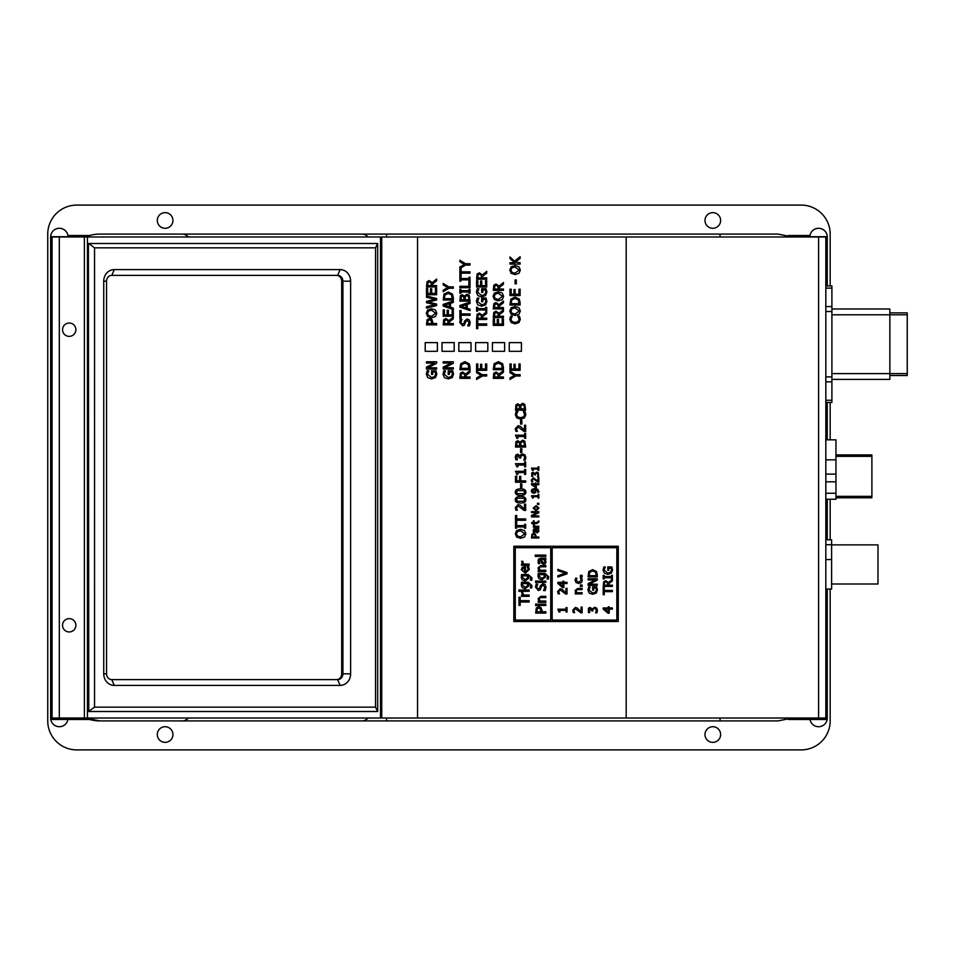<?xml version="1.0" encoding="UTF-8"?>
<svg xmlns="http://www.w3.org/2000/svg" width="955" height="955" viewBox="0 0 955 955"><rect width="100%" height="100%" fill="white"/><g stroke="black" fill="none" stroke-linecap="round" stroke-linejoin="round"><path stroke-width="1.43" d="M810.007 719.473A8.691 8.691 0 0 0 818.578 726.719A8.691 8.691 0 0 1 810.007 719.473L788.353 719.473L826.087 719.473L826.087 589.068M67.912 235.527A8.691 8.691 0 0 0 59.341 228.281A8.691 8.691 0 0 1 67.912 235.527L89.543 235.527M827.269 589.068L827.269 718.017A8.691 8.691 0 0 1 818.578 726.719M827.269 539.802L827.269 499.238M827.269 439.825L827.269 402.449M827.269 285.951L827.269 236.983A8.691 8.691 0 0 0 819.306 228.317A8.691 8.691 0 0 0 810.007 235.527L788.329 235.527M86.057 236.709L50.651 236.709L50.651 719.473L89.567 719.473L67.912 719.473A8.691 8.691 0 0 1 58.613 726.683A8.691 8.691 0 0 1 50.651 718.017L50.651 236.983A8.691 8.691 0 0 1 59.341 228.281M830.17 589.068L830.17 720.918A28.984 28.984 0 0 1 801.185 749.902L76.734 749.902A28.984 28.984 0 0 1 47.75 720.918L47.75 234.082A28.984 28.984 0 0 1 76.734 205.098L801.185 205.098A28.984 28.984 0 0 1 830.17 234.082L830.17 285.951M830.17 402.449L830.17 439.825M830.17 499.238L830.17 539.802M172.939 734.538A7.819 7.819 0 0 1 165.108 742.357A7.819 7.819 0 0 1 157.288 734.538A7.819 7.819 0 0 1 165.108 726.719A7.819 7.819 0 0 1 172.939 734.538M720.631 734.538A7.819 7.819 0 0 1 712.8 742.357A7.819 7.819 0 0 1 704.981 734.538A7.819 7.819 0 0 1 712.8 726.719A7.819 7.819 0 0 1 720.631 734.538M720.631 220.462A7.819 7.819 0 0 1 712.8 228.281A7.819 7.819 0 0 1 704.981 220.462A7.819 7.819 0 0 1 712.8 212.643A7.819 7.819 0 0 1 720.631 220.462M172.939 220.462A7.819 7.819 0 0 1 165.108 228.281A7.819 7.819 0 0 1 157.288 220.462A7.819 7.819 0 0 1 165.108 212.643A7.819 7.819 0 0 1 172.939 220.462M62.541 329.714A6.661 6.661 0 0 0 69.214 336.375A6.661 6.661 0 0 0 75.875 329.714A6.661 6.661 0 0 0 69.214 323.041A6.661 6.661 0 0 0 62.541 329.714M62.541 625.286A6.661 6.661 0 0 0 69.214 631.959A6.661 6.661 0 0 0 75.875 625.286A6.661 6.661 0 0 0 69.214 618.625A6.661 6.661 0 0 0 62.541 625.286M818.578 718.017L825.824 718.017L825.824 236.983L818.578 236.983L818.578 718.017L52.071 718.017L52.071 236.983L818.578 236.983M188.481 718.017L368.188 718.017A37.675 15.925 90 0 1 362.064 720.918L182.357 720.918A37.675 15.925 -90 0 0 188.481 718.017L85.425 718.017A37.675 37.675 -90 0 0 99.917 720.918L99.917 720.918A37.675 37.675 -90 0 1 85.425 718.017L99.893 720.918L386.56 720.918L386.56 718.017M720.046 718.017L792.495 718.017L778.003 720.918L720.046 720.918L720.046 718.017M85.401 236.983A37.675 37.675 0 0 1 99.893 234.082A37.675 37.675 0 0 0 85.401 236.983A37.675 37.675 0 0 1 99.893 234.082L362.041 234.082A37.675 15.925 90 0 1 368.164 236.983M114.242 269.585L340.111 269.585A11.591 10.505 -90 0 1 347.536 272.975A11.591 10.505 -90 0 1 350.616 281.176L350.616 673.824A11.591 10.505 -90 0 1 347.536 682.025A11.591 10.505 -90 0 1 340.111 685.415L114.242 685.415A11.591 10.505 -90 0 1 106.817 682.025A11.591 10.505 -90 0 1 103.737 673.824L103.737 281.176A11.591 10.505 -90 0 1 106.817 272.975A11.591 10.505 -90 0 1 114.242 269.585L111.795 275.374L337.664 275.374A5.802 5.253 -90 0 1 342.917 281.176L350.616 281.176M103.737 281.176L106.542 281.176A5.802 5.253 -90 0 1 111.795 275.374M106.542 281.176L106.542 673.824L103.737 673.824M114.242 685.415L111.795 679.626A5.802 5.253 -90 0 1 106.542 673.824M111.795 679.626L337.664 679.626L340.111 685.415M336.435 679.626A5.802 5.253 90 0 0 341.687 673.824L341.687 281.176A5.802 5.253 90 0 0 336.435 275.374M350.616 673.824L342.917 673.824L342.917 281.176L341.687 281.176M341.687 673.824L342.917 673.824A5.802 5.253 -90 0 1 337.664 679.626M94.545 247.846L88.779 243.501L377.667 243.501L377.667 711.499L88.779 711.499L88.409 243.501L88.409 711.499L94.545 707.154L375.566 707.154L375.566 247.846L94.545 247.846L94.545 707.154M377.667 243.501L375.566 247.846M377.667 711.499L375.566 707.154M626.193 236.983L626.193 718.017L417.55 718.017L417.55 236.983L626.193 236.983M534.334 524.247L534.931 526.241L538.847 526.241L538.847 527.172L533.32 527.172L533.32 526.241L534.143 526.241L533.356 524.247L534.334 524.247M519.998 405.23L522.54 403.32L519.998 405.23L517.801 403.798L519.998 405.23M519.998 442.117L522.54 440.195L519.998 442.117L517.801 440.673L519.998 442.117M537.928 492.661L538.131 491.706L537.928 492.661L538.99 491.837L537.808 489.354L534.728 488.542L531.995 489.342L531.338 490.977L532.031 492.613L533.881 493.305L535.755 492.505L535.683 489.557L538.131 491.706M464.369 296.146L466.911 294.224L464.369 296.146L462.172 294.701L464.369 296.146M513.826 621.502L618.279 621.502L618.279 546.272L513.826 546.248L513.826 621.502M616.835 547.716L552.181 547.716L552.181 620.058L616.835 620.058L616.835 547.716M550.737 620.058L550.737 547.716L515.27 547.716L515.27 620.058L550.737 620.058M608.741 583.78L612.394 580.879L612.394 579.291L608.395 582.562L605.697 580.652L603.691 581.691L603.202 586.406L612.394 586.406L612.394 585.176L608.741 585.176L608.741 583.78M605.792 581.929L607.237 582.443L607.714 585.176L604.264 585.176L604.575 582.502L605.792 581.929M604.288 594.714L604.288 591.634L612.394 591.634L612.394 590.417L604.288 590.417L604.288 587.337L603.202 587.337L603.202 594.714L604.288 594.714M597.269 574.791L596.529 571.544L592.685 569.669L588.805 571.532L588.077 576.904L597.269 576.904L597.269 574.791M592.661 570.935L595.598 572.224L596.207 575.686L589.139 575.686L589.689 572.332L592.661 570.935M589.342 584.209L597.269 580.139L597.269 578.766L588.077 578.766L588.077 579.912L595.359 579.912L588.077 583.612L588.077 585.343L597.269 585.343L597.269 584.209L589.342 584.209M592.661 594.297L596.242 593.103L597.448 589.927L596.66 586.871L592.649 586.871L592.649 590.214L593.712 590.214L593.712 588.077L596.087 588.077L596.386 589.975L595.419 592.184L592.625 593.031L588.972 590.059L590.178 586.919L588.71 586.919L587.922 589.927L589.175 593.091L592.661 594.297M589.76 612.513L589.235 609.171L590.226 608.693L591.778 610.961L592.792 610.961L593.115 609.063L594.452 608.514L595.884 609.015L596.398 610.412L595.586 612.847L596.899 612.847L597.46 610.329L596.612 608.072L594.547 607.261L592.243 609.135L590.106 607.44L588.411 608.251L588.447 612.585L589.76 612.513M580.389 576.844L582.144 576.844L582.144 575.364L580.389 575.364L580.389 576.844M578.706 583.469L581.416 582.586L582.299 580.258L581.75 578.229L580.449 578.229L581.285 580.282L578.706 582.275L576.104 580.282L576.927 578.229L575.626 578.229L575.089 580.258L576.032 582.586L578.706 583.469M580.389 586.501L582.144 586.501L582.144 585.021L580.389 585.021L580.389 586.501M578.217 589.617L582.144 589.617L582.144 588.459L577.668 588.459L575.053 590.62L576.02 592.709L575.244 592.709L575.244 593.867L582.144 593.867L582.144 592.709L576.987 592.709L576.152 590.918L576.665 589.844L578.217 589.617M580.843 612.764L582.144 612.764L582.144 607.105L581.082 607.105L581.082 611.618L577.118 607.953L575.28 607.487L572.761 610.221L573.31 612.573L574.624 612.573L573.824 610.317L575.352 608.729L580.843 612.764M567.019 573.86L567.019 572.546L557.827 569.383L557.827 570.624L565.456 573.167L557.827 575.722L557.827 577.023L567.019 573.86M566.076 612.048L567.019 612.048L567.019 607.559L566.076 607.559L566.076 609.195L557.804 609.195L559.081 612.048L559.928 612.048L559.928 610.376L566.076 610.376L566.076 612.048M565.718 594.034L567.019 594.034L567.019 588.375L565.957 588.375L565.957 592.888L562.006 589.235L560.155 588.758L557.636 591.491L558.186 593.843L559.499 593.843L558.699 591.587L560.227 589.999L565.718 594.034M567.019 582.323L563.856 582.323L563.856 581.237L562.865 581.237L562.865 582.323L557.827 582.323L557.827 583.457L562.567 587.564L563.856 587.564L563.856 583.517L567.019 583.517L567.019 582.323M562.865 586.597L562.865 583.517L559.284 583.517L562.865 586.597M612.394 607.953L609.23 607.953L609.23 606.855L608.24 606.855L608.24 607.953L603.202 607.953L603.202 609.087L607.941 613.194L609.23 613.194L609.23 609.135L612.394 609.135L612.394 607.953M608.24 612.227L608.24 609.135L604.658 609.135L608.24 612.227M611.451 578.921L612.394 578.921L612.394 575.364L611.451 575.364L611.451 576.534L604.145 576.534L604.145 575.364L603.202 575.364L603.202 578.921L604.145 578.921L604.145 577.751L611.451 577.751L611.451 578.921M607.786 574.373L611.367 573.167L612.573 570.004L611.785 566.948L607.774 566.948L607.774 570.278L608.836 570.278L608.836 568.153L611.212 568.153L611.51 570.051L610.543 572.26L607.75 573.096L604.097 570.135L605.303 566.984L603.835 566.984L603.047 569.992L604.3 573.167L607.786 574.373M546.033 561.97L545.019 559.487L545.818 559.487L545.818 558.209L540.625 558.209L538.596 559.033L538.035 561.337L538.381 563.653L539.682 563.653L539.42 560.012L540.817 559.487L541.389 562.889L543.622 564.274L545.365 563.605L546.033 561.97M543.956 559.487L544.851 561.504L543.526 562.949L542.154 561.779L541.843 559.487L543.956 559.487M541.485 566.816L545.818 566.816L545.818 565.527L540.888 565.527L537.999 567.915L539.062 570.219L538.214 570.219L538.214 571.508L545.818 571.508L545.818 570.219L540.136 570.219L539.217 568.249L539.778 567.055L541.485 566.816M542.046 610.591L540.996 607.559L538.739 606.676L536.316 607.881L535.683 613.086L545.818 613.086L545.818 611.737L542.046 611.737L542.046 610.591M538.775 608.084L540.279 608.657L540.888 611.737L536.853 611.737L537.235 608.812L538.775 608.084M522.827 562.065L522.886 561.313L521.549 561.313L522.648 564.071L521.514 564.071L521.514 565.348L529.13 565.348L529.13 564.071L523.722 564.071L522.827 562.065M530.849 577.87L530.335 580.198L531.672 580.198L532.007 577.966L528.258 574.552L521.514 574.552L521.299 577.715L522.313 579.948L525.25 580.927L528.998 578.085L528.115 575.829L530.264 576.223L530.849 577.87M527.065 575.829L527.805 577.799L525.226 579.601L522.457 577.512L522.874 575.829L527.065 575.829M520.177 605.41L520.177 602.008L529.13 602.008L529.13 600.659L520.177 600.659L520.177 597.257L518.983 597.257L518.983 605.41L520.177 605.41M522.827 593.043L522.886 592.291L521.549 592.291L522.648 595.049L521.514 595.049L521.514 596.326L529.13 596.326L529.13 595.049L523.722 595.049L522.827 593.043M521.514 591.276L529.13 591.276L529.13 589.987L521.514 589.987L521.514 591.276M518.911 591.36L520.248 591.36L520.248 589.904L518.911 589.904L518.911 591.36M530.849 585.582L530.335 587.898L531.672 587.898L532.007 585.678L528.258 582.252L521.514 582.252L521.299 585.427L522.313 587.659L525.25 588.638L528.998 585.797L528.115 583.541L530.264 583.935L530.849 585.582M527.065 583.541L527.805 585.511L525.226 587.313L522.457 585.224L522.874 583.541L527.065 583.541M521.299 569.693L525.357 573.215L529.297 569.383L528.652 566.793L527.256 566.793L528.175 569.407L525.453 571.914L525.453 566.649L524.749 566.649L522.146 567.497L521.299 569.693M524.474 571.914L524.474 567.903L522.946 568.332L522.349 569.777L522.958 571.293L524.474 571.914M538.214 605.47L545.818 605.47L545.818 604.181L538.214 604.181L538.214 605.47M535.612 605.554L536.949 605.554L536.949 604.097L535.612 604.097L535.612 605.554M541.485 597.615L545.818 597.615L545.818 596.326L540.888 596.326L537.999 598.713L539.062 601.017L538.214 601.017L538.214 602.307L545.818 602.307L545.818 601.017L540.136 601.017L539.217 599.048L539.778 597.854L541.485 597.615M543.526 590.572L545.221 590.572L546.009 587.241L545.09 584.603L542.929 583.684L540.375 585.69L539.838 587.767L538.262 589.092L536.662 587.003L537.772 584.078L536.161 584.078L535.504 587.086L538.405 590.5L540.232 589.844L541.592 586.334L543.144 585.081L544.839 587.349L543.526 590.572M538.214 582.383L545.818 582.383L545.818 581.094L538.214 581.094L538.214 582.383M535.612 582.466L536.949 582.466L536.949 581.01L535.612 581.01L535.612 582.466M547.549 576.689L547.036 579.017L548.373 579.017L548.695 576.784L544.947 573.37L538.214 573.37L537.999 576.534L539.014 578.766L541.951 579.745L545.687 576.904L544.816 574.647L546.952 575.041L547.549 576.689M543.765 574.647L544.505 576.617L541.915 578.42L539.145 576.331L539.575 574.647L543.765 574.647M535.23 556.383L545.818 556.383L545.818 555.106L535.23 555.106L535.23 556.383M538.847 483.719L536.316 483.719L535.528 482.848L535.528 483.719L531.481 483.719L531.481 484.627L536.316 487.921L536.316 484.674L538.847 484.674L538.847 483.719M535.528 487.146L535.528 484.674L532.651 484.674L535.528 487.146M536.089 510.603L539.002 508.144L536.089 505.673L533.165 508.144L536.089 510.603M536.089 506.639L538.202 508.144L536.089 509.648L533.964 508.144L536.089 506.639M532.496 515.987L538.847 512.728L538.847 511.629L531.481 511.629L531.481 512.549L537.307 512.549L531.481 515.509L531.481 516.906L538.847 516.906L538.847 515.987L532.496 515.987M534.096 523.459L537.152 523.459L538.954 521.848L538.799 520.821L536.722 522.528L534.096 522.528L534.096 520.821L533.32 520.821L533.32 522.528L531.732 522.528L531.732 523.459L533.32 524.092L534.096 523.459M536.101 536.185L535.337 533.988L533.702 533.344L531.947 534.227L531.481 537.999L538.847 537.999L538.847 537.02L536.101 537.02L536.101 536.185M533.738 534.37L534.824 534.788L535.266 537.02L532.329 537.02L532.615 534.895L533.738 534.37M517.801 403.798L515.927 404.848L515.509 410.196L525.656 410.196L524.832 404.371L522.54 403.32M517.98 405.195L519.293 405.768L519.627 408.847L516.667 408.847L516.93 405.72L517.98 405.195M522.6 404.717L524.08 405.457L524.498 408.847L520.75 408.847L521.012 405.541L522.6 404.717M520.594 419.15L524.498 417.872L525.835 414.613L524.964 411.45L523.352 411.45L524.665 414.589L523.65 416.81L520.594 417.741L517.526 416.834L516.476 414.589L517.813 411.45L516.189 411.45L515.33 414.589L516.727 417.884L520.594 419.15M520.594 424.044L521.836 424.044L521.836 420.212L520.594 420.212L520.594 424.044M524.211 431.529L525.656 431.529L525.656 425.273L524.474 425.273L524.474 430.263L520.117 426.228L518.088 425.691L515.294 428.723L515.903 431.314L517.347 431.314L516.476 428.819L518.159 427.076L524.211 431.529M524.617 438.345L525.656 438.345L525.656 433.403L524.617 433.403L524.617 435.194L515.473 435.194L516.894 438.345L517.825 438.345L517.825 436.507L524.617 436.507L524.617 438.345M517.801 440.673L515.927 441.723L515.509 447.071L525.656 447.071L524.832 441.246L522.54 440.195M517.98 442.081L519.293 442.643L519.627 445.722L516.667 445.722L516.93 442.595L517.98 442.081M522.6 441.604L524.08 442.332L524.498 445.722L520.75 445.722L521.012 442.428L522.6 441.604M520.594 452.551L521.836 452.551L521.836 448.707L520.594 448.707L520.594 452.551M517.359 459.761L516.786 456.072L517.885 455.535L519.592 458.042L520.714 458.042L521.072 455.941L522.552 455.332L524.128 455.893L524.689 457.433L523.806 460.119L525.238 460.119L525.871 457.35L524.928 454.855L522.648 453.959L520.773 454.664L520.117 456.024L517.741 454.15L515.867 455.058L515.294 457.194L515.927 459.844L517.359 459.761M524.617 466.852L525.656 466.852L525.656 461.898L524.617 461.898L524.617 463.7L515.473 463.7L516.894 466.852L517.825 466.852L517.825 465.013L524.617 465.013L524.617 466.852M524.617 474.456L525.656 474.456L525.656 469.514L524.617 469.514L524.617 471.316L515.473 471.316L516.894 474.456L517.825 474.456L517.825 472.618L524.617 472.618L524.617 474.456M519.568 480.902L516.715 480.902L516.715 476.175L515.509 476.175L515.509 482.239L525.656 482.239L525.656 480.902L520.773 480.902L520.773 476.378L519.568 476.378L519.568 480.902M520.594 487.719L521.836 487.719L521.836 483.875L520.594 483.875L520.594 487.719M520.594 502.987C524.128 503.022 525.895 501.948 525.871 499.74C525.918 497.567 524.164 496.481 520.582 496.505C517.061 496.469 515.294 497.555 515.306 499.74C515.234 501.936 517.001 503.01 520.594 502.987M523.674 498.247L524.737 499.74L523.65 501.268L517.503 501.256L516.428 499.74L517.479 498.259L523.674 498.247M524.211 510.424L525.656 510.424L525.656 504.168L524.474 504.168L524.474 509.158L520.117 505.123L518.088 504.598L515.294 507.618L515.903 510.209L517.347 510.209L516.476 507.714L518.159 505.971L524.211 510.424M516.715 523.674L516.715 520.272L525.656 520.272L525.656 518.923L516.715 518.923L516.715 515.521L515.509 515.521L515.509 523.674L516.715 523.674M524.617 528.234L525.656 528.234L525.656 524.307L524.617 524.307L524.617 525.596L516.548 525.596L516.548 524.307L515.509 524.307L515.509 528.234L516.548 528.234L516.548 526.945L524.617 526.945L524.617 528.234M524.486 530.538L520.582 529.321L516.667 530.538L515.294 533.809L516.667 537.08L520.582 538.286L524.486 537.08L525.871 533.809L524.486 530.538M520.582 530.729L524.701 533.809L520.582 536.889L517.514 536.053L516.464 533.809L517.514 531.565L520.582 530.729M520.594 495.382C524.128 495.418 525.895 494.332 525.871 492.135C525.918 489.951 524.164 488.876 520.582 488.888C517.061 488.865 515.294 489.939 515.306 492.135C515.234 494.32 517.001 495.406 520.594 495.382M523.674 490.631L524.737 492.135L523.65 493.651L517.503 493.639L516.428 492.135L517.479 490.643L523.674 490.631M539.002 531.207L538.262 529.404L538.847 528.473L535.075 528.473L533.606 529.082L533.188 530.741L533.439 532.436L534.394 532.436L534.203 529.786L535.218 529.404L535.636 531.875L537.247 532.878L539.002 531.207M537.486 529.404L538.143 530.873L537.176 531.923L535.958 529.404L537.486 529.404M537.438 504.455L538.847 504.455L538.847 503.273L537.438 503.273L537.438 504.455M538.095 498.056L538.847 498.056L538.847 494.463L538.095 494.463L538.095 495.764L531.457 495.764L532.484 498.056L533.165 498.056L533.165 496.719L538.095 496.719L538.095 498.056M534.502 489.533L535.373 490.87L533.833 492.303L532.138 490.977L534.502 489.533M537.796 482.06L538.847 482.06L538.847 477.524L537.987 477.524L537.987 481.141L533.356 477.822L531.326 480.019L531.768 481.905L532.818 481.905L532.186 480.09L533.403 478.825L537.796 482.06M532.83 476.33L532.413 473.656L533.212 473.262L535.266 475.089L535.528 473.561L536.591 473.131L538.143 474.647L537.498 476.593L538.548 476.593L538.322 472.773L536.662 472.128L534.824 473.62L533.105 472.271L531.744 472.928L531.78 476.39L532.83 476.33M538.095 470.433L538.847 470.433L538.847 466.84L538.095 466.84L538.095 468.153L531.457 468.153L532.484 470.433L533.165 470.433L533.165 469.096L538.095 469.096L538.095 470.433M518.959 266.803L515.055 265.586L511.14 266.803L509.767 270.074L511.14 273.333L515.055 274.551L518.959 273.345L520.344 270.074L518.959 266.803M515.055 266.994L519.174 270.062L515.055 273.142L511.987 272.318L510.937 270.062L511.987 267.818L515.055 266.994M515.067 283.802L516.309 283.802L516.309 279.97L515.067 279.97L515.067 283.802M509.982 289.234L509.982 295.572L520.129 295.572L520.129 289.234L518.923 289.234L518.923 294.224L515.163 294.224L515.163 289.568L513.969 289.568L513.969 294.224L511.188 294.224L511.188 289.234L509.982 289.234M518.959 307.737L515.055 306.519L511.14 307.737L509.767 311.008L511.14 314.267L515.055 315.484L518.959 314.279L520.344 311.008L518.959 307.737M515.055 307.916L519.174 310.996L515.055 314.076L511.987 313.252L510.937 310.996L511.987 308.752L515.055 307.916M515.067 323.852L518.983 322.587L520.308 319.316L519.436 316.165L517.825 316.165L519.138 319.304L518.135 321.513L515.067 322.456L511.999 321.549L510.961 319.304L512.286 316.165L510.662 316.165L509.803 319.292L511.2 322.587L515.067 323.852M509.982 363.962L509.982 370.313L520.129 370.313L520.129 363.962L518.923 363.962L518.923 368.964L515.163 368.964L515.163 364.309L513.969 364.309L513.969 368.964L511.188 368.964L511.188 363.962L509.982 363.962M520.129 374.682L515.64 374.682L509.982 371.244L509.982 372.677L514.447 375.339L509.982 377.953L509.982 379.457L515.784 376.019L520.129 376.019L520.129 374.682M502.258 293.078L498.355 291.86L494.439 293.078L493.067 296.348L494.439 299.607L498.355 300.825L502.258 299.619L503.643 296.348L502.258 293.078M498.355 293.269L502.473 296.337L498.355 299.416L495.287 298.593L494.236 296.337L495.287 294.092L498.355 293.269M499.393 314.673L503.428 311.461L503.428 309.707L499.011 313.324L496.039 311.211L493.819 312.369L493.281 317.561L503.428 317.561L503.428 316.212L499.393 316.212L499.393 314.673M496.146 312.619L497.746 313.192L498.271 316.212L494.451 316.212L494.797 313.264L496.146 312.619M493.281 319.042L493.281 325.38L503.428 325.38L503.428 319.042L502.223 319.042L502.223 324.043L498.462 324.043L498.462 319.376L497.269 319.376L497.269 324.043L494.487 324.043L494.487 319.042L493.281 319.042M499.393 375.458L503.428 372.247L503.428 370.504L499.011 374.109L496.039 372.008L493.819 373.154L493.281 378.347L503.428 378.347L503.428 376.998L499.393 376.998L499.393 375.458M496.146 373.405L497.746 373.99L498.271 376.998L494.451 376.998L494.797 374.05L496.146 373.405M482.693 316.594L486.728 313.395L486.728 311.64L482.311 315.257L479.338 313.144L477.118 314.302L476.581 319.495L486.728 319.495L486.728 318.146L482.693 318.146L482.693 316.594M479.446 314.553L481.045 315.126L481.571 318.146L477.751 318.146L478.097 315.198L479.446 314.553M477.787 328.675L477.787 325.273L486.728 325.273L486.728 323.924L477.787 323.924L477.787 320.522L476.581 320.522L476.581 328.675L477.787 328.675M476.581 363.962L476.581 370.313L486.728 370.313L486.728 363.962L485.534 363.962L485.534 368.964L481.762 368.964L481.762 364.309L480.568 364.309L480.568 368.964L477.787 368.964L477.787 363.962L476.581 363.962M486.728 374.682L482.239 374.682L476.581 371.244L476.581 372.677L481.045 375.339L476.581 377.953L476.581 379.457L482.382 376.019L486.728 376.019L486.728 374.682M459.892 305.493L459.892 307.152L470.027 310.566L470.027 309.205L467.198 308.286L467.198 304.406L470.027 303.487L470.027 302.067L459.892 305.493M466.04 307.916L466.04 304.776L461.265 306.352L466.04 307.916M461.086 318.66L461.086 315.257L470.027 315.257L470.027 313.909L461.086 313.909L461.086 310.506L459.892 310.506L459.892 318.66L461.086 318.66M467.723 325.882L469.418 325.882L470.206 322.563L469.287 319.913L467.138 318.994L464.584 320.999L464.046 323.088L462.471 324.413L460.871 322.312L461.969 319.388L460.37 319.388L459.701 322.408L462.614 325.81L464.44 325.154L465.801 321.644L467.353 320.402L469.048 322.659L467.723 325.882M465.992 375.458L470.027 372.247L470.027 370.504L465.61 374.109L462.638 372.008L460.417 373.154L459.892 378.347L470.027 378.347L470.027 376.998L465.992 376.998L465.992 375.458M462.745 373.405L464.345 373.99L464.87 376.998L461.05 376.998L461.396 374.05L462.745 373.405M453.327 286.894L448.838 286.894L443.192 283.468L443.192 284.9L447.656 287.562L443.192 290.177L443.192 291.669L448.981 288.243L453.327 288.243L453.327 286.894M443.192 304.406L443.192 306.066L453.327 309.492L453.327 308.131L450.497 307.2L450.497 303.332L453.327 302.413L453.327 300.992L443.192 304.406M449.339 306.83L449.339 303.702L444.564 305.278L449.339 306.83M443.192 309.874L443.192 316.224L453.327 316.224L453.327 309.874L452.133 309.874L452.133 314.875L448.361 314.875L448.361 310.208L447.167 310.208L447.167 314.875L444.385 314.875L444.385 309.874L443.192 309.874M432.591 284.017L436.626 280.818L436.626 279.063L432.221 282.668L429.237 280.567L427.028 281.713L426.491 286.918L436.626 286.918L436.626 285.569L432.591 285.569L432.591 284.017M429.344 281.976L430.944 282.549L431.469 285.569L427.661 285.569L428.007 282.608L429.344 281.976M426.491 288.386L426.491 294.737L436.626 294.737L436.626 288.386L435.432 288.386L435.432 293.388L431.672 293.388L431.672 288.732L430.466 288.732L430.466 293.388L427.685 293.388L427.685 288.386L426.491 288.386M436.626 300.001L436.626 298.497L426.491 295.943L426.491 297.268L434.991 299.297L426.491 301.338L426.491 302.711L434.895 304.729L426.491 306.77L426.491 308.155L436.626 305.564L436.626 304.072L428.21 302.067L436.626 300.001M432.854 322.384L431.803 319.352L429.547 318.469L427.124 319.674L426.491 324.879L436.626 324.879L436.626 323.53L432.854 323.53L432.854 322.384M429.583 319.865L431.087 320.45L431.696 323.53L427.661 323.53L428.043 320.605L429.583 319.865M427.888 367.782L436.626 363.294L436.626 361.778L426.491 361.778L426.491 363.043L434.525 363.043L426.491 367.126L426.491 369.036L436.626 369.036L436.626 367.782L427.888 367.782M431.553 378.92L435.504 377.607L436.829 374.097L435.958 370.731L431.529 370.731L431.529 374.408L432.711 374.408L432.711 372.068L435.337 372.068L435.659 374.145L434.585 376.592L431.517 377.523L427.47 374.253L428.807 370.767L427.183 370.767L426.312 374.097L427.697 377.595L431.553 378.92M475.638 342.618L475.638 351.309L487.814 351.309L487.814 342.618L475.638 342.618M458.83 342.618L458.83 351.309L471.006 351.309L471.006 342.618L458.83 342.618M425.214 342.618L425.214 351.309L437.39 351.309L437.39 342.618L425.214 342.618M442.022 342.618L442.022 351.309L454.198 351.309L454.198 342.618L442.022 342.618M492.446 342.618L492.446 351.309L504.622 351.309L504.622 342.618L492.446 342.618M521.43 351.309L521.43 342.618L509.254 342.618L509.254 351.309L521.43 351.309M435.468 310.005L431.565 308.787L427.649 310.005L426.276 313.276L427.649 316.547L431.565 317.764L435.468 316.547L436.841 313.276L435.468 310.005M431.565 310.196L435.683 313.276L431.565 316.356L428.497 315.52L427.446 313.276L428.497 311.032L431.565 310.196M448.253 378.92L452.204 377.607L453.53 374.097L452.658 370.731L448.229 370.731L448.229 374.408L449.411 374.408L449.411 372.068L452.037 372.068L452.36 374.145L451.285 376.592L448.205 377.523L444.171 374.253L445.507 370.767L443.884 370.767L443.013 374.097L444.397 377.595L448.253 378.92M444.588 367.782L453.327 363.294L453.327 361.778L443.192 361.778L443.192 363.043L451.214 363.043L443.192 367.126L443.192 369.036L453.327 369.036L453.327 367.782L444.588 367.782M449.292 321.978L453.327 318.779L453.327 317.024L448.922 320.641L445.937 318.528L443.717 319.686L443.192 324.879L453.327 324.879L453.327 323.53L449.292 323.53L449.292 321.978M446.045 319.937L447.644 320.51L448.17 323.53L444.35 323.53L444.696 320.582L446.045 319.937M453.327 297.697L452.515 294.104L448.265 292.027L443.991 294.092L443.192 300.025L453.327 300.025L453.327 297.697M448.253 293.436L451.488 294.856L452.169 298.676L444.35 298.676L444.958 294.976L448.253 293.436M470.027 367.365L469.215 363.771L464.966 361.694L460.692 363.748L459.892 369.692L470.027 369.692L470.027 367.365M464.954 363.103L468.189 364.512L468.857 368.344L461.05 368.344L461.659 364.643L464.954 363.103M462.172 294.701L460.298 295.752L459.892 301.112L470.027 301.112L469.203 295.274L466.911 294.224M462.363 296.11L463.664 296.671L464.011 299.763L461.038 299.763L461.301 296.623L462.363 296.11M466.971 295.632L468.451 296.36L468.881 299.763L465.133 299.763L465.395 296.456L466.971 295.632M468.989 293.281L470.027 293.281L470.027 289.353L468.989 289.353L468.989 290.642L460.919 290.642L460.919 289.353L459.892 289.353L459.892 293.281L460.919 293.281L460.919 291.991L468.989 291.991L468.989 293.281M459.892 287.682L470.027 287.682L470.027 281.809L468.833 281.809L468.833 286.333L459.892 286.333L459.892 287.682M468.989 281.14L470.027 281.14L470.027 277.213L468.989 277.213L468.989 278.502L460.919 278.502L460.919 277.213L459.892 277.213L459.892 281.14L460.919 281.14L460.919 279.851L468.989 279.851L468.989 281.14M461.086 276.58L461.086 273.178L470.027 273.178L470.027 271.829L461.086 271.829L461.086 268.427L460.012 268.427L465.682 265.072L470.027 265.072L470.027 263.723L465.539 263.723L459.892 260.297L459.892 261.73L464.345 264.392L459.892 267.006L459.892 276.58L461.086 276.58M485.689 311.235L486.728 311.235L486.728 307.307L485.689 307.307L485.689 308.596L477.619 308.596L477.619 307.307L476.581 307.307L476.581 311.235L477.619 311.235L477.619 309.945L485.689 309.945L485.689 311.235M481.654 306.209L485.606 304.884L486.931 301.386L486.059 298.02L481.63 298.02L481.63 301.696L482.812 301.696L482.812 299.345L485.427 299.345L485.761 301.434L484.686 303.881L481.607 304.8L477.572 301.529L478.909 298.056L477.273 298.056L476.402 301.374L477.798 304.884L481.654 306.209M481.654 296.898L485.606 295.572L486.931 292.075L486.059 288.708L481.63 288.708L481.63 292.385L482.812 292.385L482.812 290.034L485.427 290.034L485.761 292.123L484.686 294.57L481.607 295.489L477.572 292.218L478.909 288.744L477.273 288.744L476.402 292.063L477.798 295.572L481.654 296.898M476.581 280.663L476.581 287.013L486.728 287.013L486.728 280.663L485.534 280.663L485.534 285.664L481.762 285.664L481.762 280.997L480.568 280.997L480.568 285.664L477.787 285.664L477.787 280.663L476.581 280.663M482.693 276.293L486.728 273.082L486.728 271.339L482.311 274.945L479.338 272.844L477.118 273.99L476.581 279.182L486.728 279.182L486.728 277.833L482.693 277.833L482.693 276.293M479.446 274.252L481.045 274.825L481.571 277.833L477.751 277.833L478.097 274.885L479.446 274.252M503.428 367.365L502.617 363.771L498.367 361.694L494.093 363.748L493.281 369.692L503.428 369.692L503.428 367.365M498.355 363.103L501.59 364.512L502.258 368.344L494.451 368.344L495.06 364.643L498.355 363.103M499.393 306.018L503.428 302.807L503.428 301.052L499.011 304.669L496.039 302.556L493.819 303.714L493.281 308.907L503.428 308.907L503.428 307.558L499.393 307.558L499.393 306.018M496.146 303.965L497.746 304.538L498.271 307.558L494.451 307.558L494.797 304.609L496.146 303.965M499.393 287.491L503.428 284.28L503.428 282.537L499.011 286.142L496.039 284.041L493.819 285.187L493.281 290.38L503.428 290.38L503.428 289.031L499.393 289.031L499.393 287.491M496.146 285.438L497.746 286.011L498.271 289.031L494.451 289.031L494.797 286.082L496.146 285.438M520.129 302.699L519.317 299.106L515.067 297.041L510.794 299.094L509.982 305.039L520.129 305.039L520.129 302.699M515.043 298.449L518.29 299.858L518.959 303.69L511.152 303.69L511.761 299.977L515.043 298.449M515.413 262.159L520.129 258.459L520.129 256.704L514.518 261.157L509.982 256.955L509.982 258.602L514.649 262.756L509.982 262.756L509.982 264.105L520.129 264.105L520.129 262.756L515.413 262.159M825.824 285.951L831.901 285.951L831.901 402.449L825.824 402.449M831.901 379.41L889.857 379.41L889.857 373.608L831.901 373.608M831.901 308.99L889.857 308.99L889.857 373.608L907.25 373.608L907.25 375.518L889.857 375.518M889.857 312.882L907.25 312.882L907.25 373.608M825.824 439.825L835.959 439.825L835.959 493.269L825.824 493.269M825.824 499.238L835.959 499.238L835.959 493.269M835.959 454.902L871.891 454.902L871.891 497.782L835.959 497.782M825.824 539.802L831.614 539.802L831.614 589.068L825.824 589.068M831.614 559.546L825.824 559.546M825.824 544.696L831.614 544.696M831.614 544.875L877.979 544.875L877.979 583.994L831.614 583.994M826.087 285.951L826.087 236.709L791.814 236.709M826.087 539.802L826.087 499.238M826.087 439.825L826.087 402.449M381.737 718.017L381.737 236.983M380.508 236.983L380.508 718.017M87.442 718.017L87.442 236.983M84.374 236.983L84.374 718.017M59.317 718.017L59.317 236.983M386.536 236.983L386.536 234.082L720.034 234.082L720.034 236.983M188.469 236.983A37.675 15.925 -90 0 0 182.345 234.082M340.111 269.585L337.664 275.374M825.824 288.124L831.901 288.124M831.901 400.264L825.824 400.264M825.824 381.833L831.901 381.833M831.901 376.891L825.824 376.891M825.824 311.509L831.901 311.509M831.901 306.567L825.824 306.567M831.901 314.792L907.25 314.792M825.824 474.122L835.959 474.122M835.959 459.833L825.824 459.833M835.959 481.798L825.824 481.798M871.891 496.337L835.959 496.337M835.959 456.347L871.891 456.347M386.56 720.918L720.046 720.918M157.873 720.918L99.917 720.918M362.041 234.082L386.536 234.082M792.471 236.983L777.991 234.082L720.034 234.082"/></g></svg>
